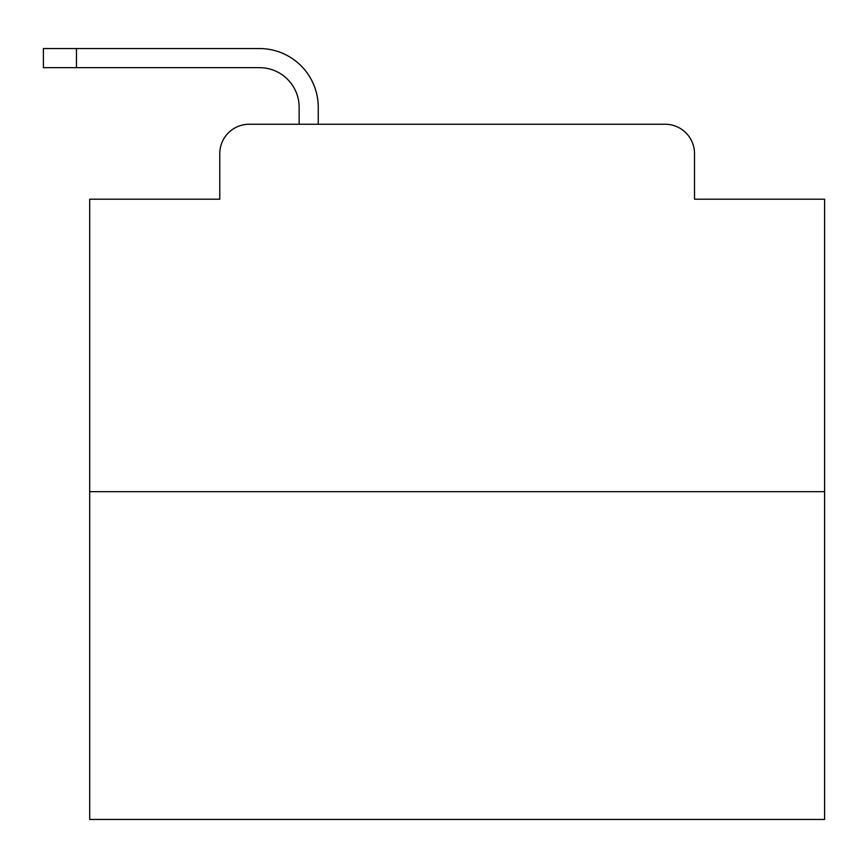 <?xml version="1.0" encoding="UTF-8"?>
<svg xmlns="http://www.w3.org/2000/svg" width="868" height="868" viewBox="0 0 868 868"><rect width="100%" height="100%" fill="white"/><g stroke="black" fill="none" stroke-linecap="round" stroke-linejoin="round"><path stroke-width="1.3" d="M219.778 153.636L219.778 199.195L219.778 153.636A29.393 29.393 0 0 1 249.17 124.243L299.145 124.243L299.145 107.339A39.689 39.689 0 0 0 259.456 67.65L43.4 67.65L43.4 48.543L259.456 48.543A58.796 58.796 0 0 1 318.252 107.339L318.252 124.243L342.502 124.243M824.6 491.689L89.697 491.689L89.697 819.457L824.6 819.457L824.6 199.195L694.519 199.195L694.519 153.636A29.393 29.393 0 0 0 665.127 124.243L249.17 124.243M89.697 491.689L89.697 199.195L219.778 199.195M571.795 124.243L665.127 124.243M694.519 199.195L694.519 153.636M299.145 107.339A39.689 39.689 0 0 0 259.456 67.65A39.689 39.689 0 0 1 299.145 107.339A39.689 39.689 0 0 0 259.456 67.65A39.689 39.689 0 0 1 299.145 107.339A39.689 39.689 0 0 0 259.456 67.65A39.689 39.689 0 0 1 299.145 107.339A39.689 39.689 0 0 0 259.456 67.65A39.689 39.689 0 0 1 299.145 107.339A39.689 39.689 0 0 0 259.456 67.65A39.689 39.689 0 0 1 299.145 107.339A39.689 39.689 0 0 0 259.456 67.65A39.689 39.689 0 0 1 299.145 107.339A39.689 39.689 0 0 0 259.456 67.65A39.689 39.689 0 0 1 299.145 107.339A39.689 39.689 0 0 0 259.456 67.65A39.689 39.689 0 0 1 299.145 107.339A39.689 39.689 0 0 0 259.456 67.65A39.689 39.689 0 0 1 299.145 107.339A39.689 39.689 0 0 0 259.456 67.65A39.689 39.689 0 0 1 299.145 107.339A39.689 39.689 0 0 0 259.456 67.65A39.689 39.689 0 0 1 299.145 107.339A39.689 39.689 0 0 0 259.456 67.65A39.689 39.689 0 0 1 299.145 107.339A39.689 39.689 0 0 0 259.456 67.65A39.689 39.689 0 0 1 299.145 107.339A39.689 39.689 0 0 0 259.456 67.65A39.689 39.689 0 0 1 299.145 107.339A39.689 39.689 0 0 0 259.456 67.65A39.689 39.689 0 0 1 299.145 107.339A39.689 39.689 0 0 0 259.456 67.65A39.689 39.689 0 0 1 299.145 107.339A39.689 39.689 0 0 0 259.456 67.65A39.689 39.689 0 0 1 299.145 107.339A39.689 39.689 0 0 0 259.456 67.65A39.689 39.689 0 0 1 299.145 107.339A39.689 39.689 0 0 0 259.456 67.65A39.689 39.689 0 0 1 299.145 107.339M76.471 48.543L259.456 48.543L76.471 48.543L259.456 48.543L76.471 48.543L259.456 48.543L76.471 48.543L259.456 48.543L76.471 48.543L259.456 48.543L76.471 48.543L259.456 48.543L76.471 48.543L259.456 48.543L76.471 48.543L259.456 48.543L76.471 48.543L259.456 48.543L76.471 48.543L259.456 48.543L76.471 48.543L259.456 48.543L76.471 48.543L259.456 48.543L76.471 48.543L259.456 48.543L76.471 48.543L259.456 48.543L76.471 48.543L259.456 48.543L76.471 48.543L259.456 48.543L76.471 48.543L259.456 48.543L76.471 48.543L259.456 48.543L76.471 48.543L259.456 48.543L76.471 48.543L76.471 67.65"/></g></svg>
